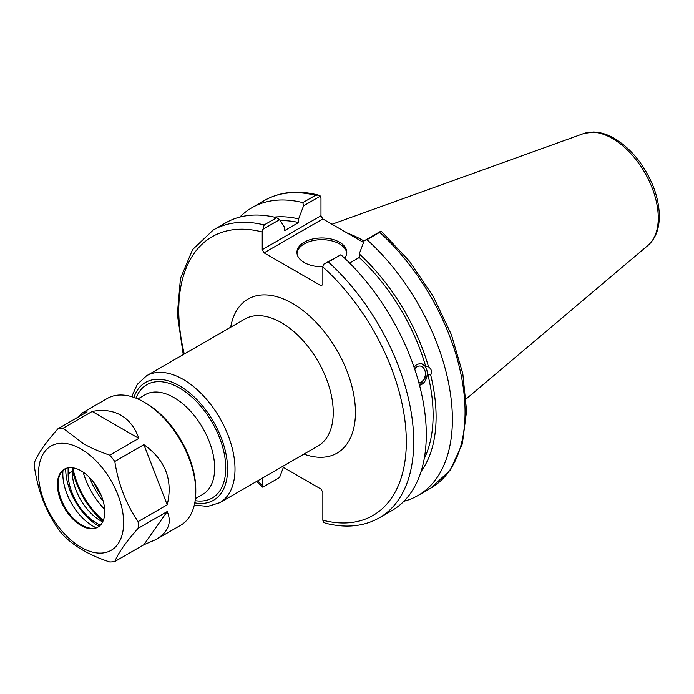<?xml version="1.0" encoding="UTF-8"?>
<svg xmlns="http://www.w3.org/2000/svg" width="694" height="694" viewBox="0 0 694 694"><rect width="100%" height="100%" fill="white"/><g stroke="black" fill="none" stroke-linecap="round" stroke-linejoin="round"><path stroke-width="1.04" d="M103.172 501.103A49.708 28.697 60 0 1 89.604 477.602M282.18 466.68L320.992 489.088L322.849 492.298L322.849 520.231L323.378 522.218L325.564 523.241C345.846 528.368 363.769 526.572 379.314 517.845A166.144 95.919 -120 0 0 328.331 261.994L323.378 264.362L322.849 266.964L322.849 284.644L320.992 285.711L264.084 252.859L322.831 218.948L320.975 215.739L262.237 249.658L264.084 252.859M262.237 249.658L262.237 231.969L264.154 224.943A166.144 95.919 -120 0 0 213.171 230.078L192.602 249.571L180.457 278.459L177.343 314.33L183.259 354.599M256.52 481.489L262.774 487.223L262.237 478.192M283.369 467.366L279.535 477.541L262.774 487.223M262.774 229.367L279.535 219.686L276.724 217.69A166.144 95.919 -120 0 0 225.741 222.826L213.171 230.078M279.535 219.686L284.471 227.094L284.471 230.703L298.637 222.522L298.637 218.905L303.573 205.814L320.446 196.072L320.975 198.059L320.975 215.739M414.648 368.93A8.484 6.281 -81.1 0 1 420.356 366.059A8.484 6.281 -81.1 0 1 425.04 370.978A8.484 6.281 -81.1 0 1 418.881 382.854M414.023 367.091L416.808 364.541L420.026 363.587L421.241 363.665L425.682 366.363L428.502 366.805C431.616 369.251 432.345 371.984 430.679 374.986L427.868 374.543L419.558 385.378M419.523 385.239A10.991 8.128 98.9 0 0 427.218 374.422A10.991 8.128 98.9 0 0 421.015 363.63M379.314 517.845L391.884 510.593A166.144 95.919 -120 0 0 340.901 254.741L323.378 264.362M425.682 366.363A147.302 85.05 -120 0 0 359.249 257.509L349.629 263.069M428.502 366.805A151.535 87.487 -120 0 0 359.249 253.9L359.249 257.509M322.831 218.948L363.552 242.458M318.26 195.04C297.978 189.922 280.055 191.718 264.509 200.445A166.144 95.919 60 0 1 315.492 195.3L318.26 195.049L320.446 196.072M315.492 195.3L302.818 202.622L303.573 205.814M302.818 202.622A166.144 95.919 -120 0 0 251.835 207.758A166.144 95.919 -120 0 0 239.82 217.075M379.67 232.351L381.18 231.111L409.174 260.892L433.108 296.199L451.404 334.682L462.829 373.788L466.594 410.943L462.36 443.787L450.189 470.202L430.653 488.212L417.979 495.525A166.144 95.919 -120 0 0 366.996 239.673L379.67 232.351A166.144 95.919 60 0 1 430.653 488.212M364.081 241.061A116.297 67.145 -120 0 0 347.503 233.193M381.049 231.067L364.177 240.809L359.249 253.9M276.724 217.69L264.154 224.943M403.899 501.276A166.144 95.919 -120 0 0 417.979 495.525M328.331 261.994L340.901 254.741M364.177 240.809L366.996 239.673M346.74 253.215A24.923 14.392 0 0 0 339.479 243.898A24.923 14.392 0 0 0 313.011 240.618A24.923 14.392 0 0 0 296.98 253.215M322.849 266.739A24.923 14.392 180 0 1 296.937 252.364A24.923 14.392 180 0 1 312.317 239.066A24.923 14.392 180 0 1 339.479 242.189A24.923 14.392 180 0 1 346.783 252.364A24.923 14.392 180 0 1 344.64 258.203M421.093 471.426A151.535 87.487 -120 0 0 430.679 374.986M298.637 218.905A151.535 87.487 -120 0 0 274.269 217.109M424.225 458.691A147.302 85.05 -120 0 0 427.868 374.543M298.637 222.522A147.302 85.05 -120 0 0 280.185 220.649M72.887 467.799A57.559 33.234 -120 0 0 103.302 520.474M58.027 428.684L87.097 411.898L82.647 412.696L107.353 398.425A73.26 42.299 60 0 1 143.979 402.06L145.835 403.127A70.641 40.79 60 0 1 195.786 489.643L195.786 491.777A73.26 42.299 60 0 1 180.613 525.315L155.907 539.576C168.278 532.151 172.043 522.816 167.211 511.556L138.141 528.342C126.056 541.893 118.275 552.953 114.814 561.533A73.26 42.299 -120 0 1 109.747 561.984C89.89 555.486 74.336 546.508 63.093 535.048A73.26 42.299 -120 0 1 58.027 528.75C45.943 511.192 38.17 491.152 34.7 468.624A73.26 42.299 -120 0 1 34.7 461.874C38.17 453.295 45.943 442.234 58.027 428.684A73.26 42.299 -120 0 1 63.093 428.233L83.219 443.544C90.272 447.673 99.112 451.551 109.747 455.169A73.26 42.299 -120 0 1 114.814 461.467C118.275 483.996 126.056 504.035 138.141 521.593A73.26 42.299 -120 0 1 138.141 528.342M104.673 509.413A53.898 31.117 60 0 1 83.15 472.146M72.202 468.641A58.869 33.989 -120 0 0 102.955 521.281M102.669 521.897A40.295 23.266 60 0 1 72.202 471.486L72.202 467.713M100.457 525.098A40.295 23.266 60 0 1 68.125 473.837L68.125 467.817M99.112 526.321A46.307 26.736 60 0 1 65.73 468.502M96.206 527.787A42.551 24.568 60 0 1 62.833 473.985A42.551 24.568 60 0 1 63.007 470.289M64.707 468.979A33.494 19.337 -120 0 0 59.693 475.234A33.494 19.337 -120 0 0 58.14 484.091A33.494 19.337 -120 0 0 90.272 528.186A33.494 19.337 -120 0 0 98.192 526.972M104.759 511.86A33.494 19.337 -120 0 0 90.142 478.157A33.494 19.337 -120 0 0 64.334 469.187A33.494 19.337 -120 0 0 64.334 507.861A33.494 19.337 -120 0 0 97.828 527.188A33.494 19.337 -120 0 0 104.759 511.86M81.077 449.053A60.178 34.743 -120 0 0 44.225 501.484A60.178 34.743 -120 0 0 117.928 544.035A60.178 34.743 -120 0 0 81.077 449.053M82.647 412.696L77.633 417.363M92.163 411.447L138.817 438.382C135.139 427.79 129.214 420.096 121.042 415.298C112.801 410.622 103.172 409.339 92.163 411.447L63.093 428.233M145.835 403.127L143.979 402.06A73.26 42.299 60 0 1 195.786 491.777M138.817 438.382L109.747 455.169M143.884 444.681L167.211 504.807C173.144 479.953 165.372 459.914 143.884 444.681L114.814 461.467M167.211 504.807L138.141 521.593M167.211 511.556L143.884 544.747L155.907 539.576M143.884 544.747L114.814 561.533M137.863 398.937L145.176 394.721A57.559 33.234 60 0 1 173.951 397.567A57.559 33.234 60 0 1 211.557 448.289A57.559 33.234 60 0 1 202.735 494.414L195.422 498.639M93.655 482.278A46.411 26.797 -120 0 0 101.15 495.256M195.161 500.66A65.41 37.762 -120 0 0 225.064 458.491A65.41 37.762 -120 0 0 179.503 387.955A65.41 37.762 -120 0 0 135.981 398.156M133.899 397.376A68.029 39.272 60 0 1 179.503 385.821A68.029 39.272 60 0 1 226.973 459.827A68.029 39.272 60 0 1 194.788 502.855M194.303 505.119L207.792 506.42L219.833 502.673A73.26 42.299 -120 0 0 231.059 443.969A73.26 42.299 -120 0 0 183.199 379.41A73.26 42.299 -120 0 0 146.573 375.784L137.308 384.337L131.687 396.664M146.573 375.784L244.809 319.067A73.26 42.299 60 0 1 318.069 361.366A73.26 42.299 60 0 1 318.069 445.956L219.833 502.673M303.937 454.11A88.953 51.356 -120 0 0 355.328 407.942A88.953 51.356 -120 0 0 296.364 305.802A88.953 51.356 -120 0 0 230.677 327.221M322.849 266.964A160.913 92.901 60 0 1 406.32 441.792A160.913 92.901 60 0 1 322.849 520.231M262.237 485.245A160.913 92.901 60 0 1 257.535 480.899M184.283 354.009A160.913 92.901 60 0 1 262.237 231.969M612.403 138.47A64.872 37.45 60 0 1 653.817 192.576A64.872 37.45 60 0 1 648.005 245.381C655.379 238.779 659.144 229.298 659.3 216.953C659.378 206.855 657.201 196.298 652.776 185.272C643.902 164.296 631.132 148.698 614.485 138.47C607.207 134.254 600.067 132.103 593.075 132.016L583.481 133.621A64.872 37.45 60 0 1 612.403 138.47M72.202 471.486L68.125 473.837M264.509 200.445L251.835 207.758M583.481 133.621L332.018 224.257M648.005 245.381L466.212 398.894"/></g></svg>
